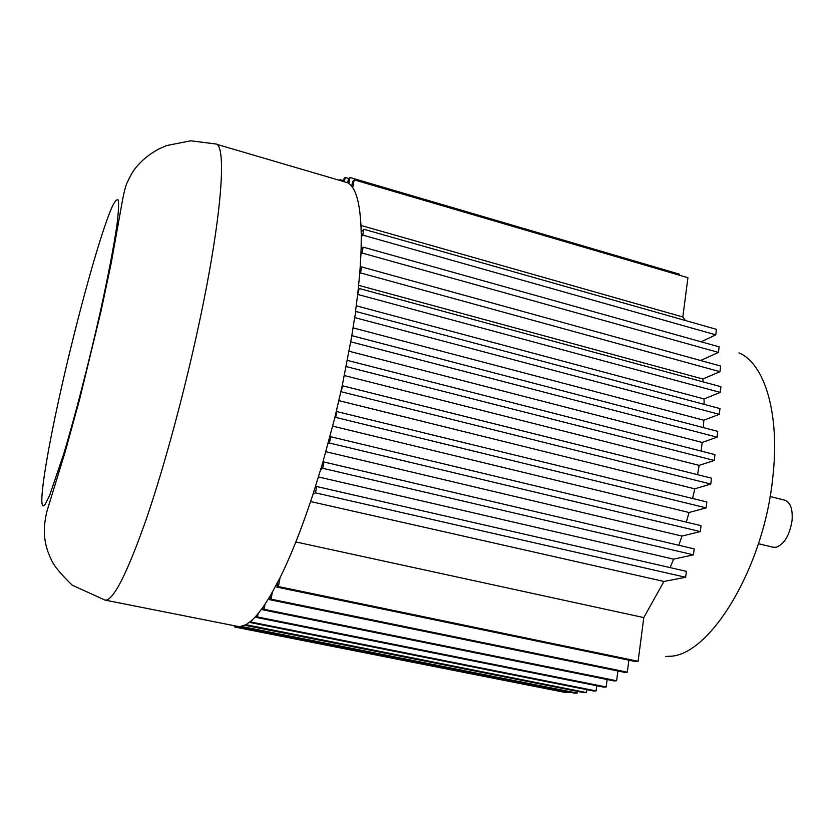 <?xml version="1.0" encoding="UTF-8"?>
<svg xmlns="http://www.w3.org/2000/svg" width="834" height="834" viewBox="0 0 834 834"><rect width="100%" height="100%" fill="white"/><g stroke="black" fill="none" stroke-linecap="round" stroke-linejoin="round"><path stroke-width="1.25" d="M773.066 547.229L776.141 547.271C784.314 544.175 789.621 535.282 792.05 520.583C792.884 509.032 790.413 502.224 784.658 500.15L770.074 496.501M237.513 626.365L240.171 626.543L245.967 624.697L251.753 620.475L256.434 615.69L263.127 607.069L270.289 595.883L280.057 577.701C291.056 555.475 302.054 527.641 313.042 494.197L322.768 462.63L334.726 418.074L342.221 385.715L351.854 335.654L717.793 431.387L717.084 437.172L702.165 442.437L349.092 351.239M349.946 177.496L348.831 183.449L347.674 182.75L348.299 179.435L349.946 177.496L679.543 274.219L679.408 275.22M354.2 179.852L352.74 187.66L351.698 186.211L352.521 181.812L354.2 179.852L687.925 277.712L682.827 316.983L360.966 225.451M685.402 320.527L682.827 316.983M363.812 229.256L362.748 235.094L361.268 236.616L361.195 231.977L363.812 229.256L716.448 329.336L715.77 334.841L701.133 341.804M363.144 247.114L362.071 253.036L360.924 254.162L361.101 249.168L363.144 247.114L719.127 346.84L718.439 352.417L700.581 360.507M361.612 266.932L360.517 272.916L359.694 273.708L360.1 268.392L361.612 266.932L720.649 366.043L719.951 371.683L702.864 379.011L358.63 285.322M703.135 381.878L702.864 379.011M359.204 288.491L357.577 295.017L358.203 289.419L359.204 288.491L720.941 386.715L720.242 392.407L704.042 398.954L356.243 305.786M704.115 404.354L704.042 398.954M355.941 311.499L354.586 317.817L355.941 311.499L719.992 408.587L719.294 414.331L703.802 420.2L353.063 327.877M703.406 427.623L703.802 420.2M701.175 451.09L702.165 442.437M347.382 360.392L714.957 454.624L714.248 460.462L699.153 465.372L344.369 375.561M697.568 474.682L699.153 465.372M342.221 385.715L711.496 478.174L710.776 484.054L694.764 488.828L338.885 400.643M692.595 498.471L694.764 488.828M336.331 411.464L706.836 501.964L706.106 507.875L689.03 512.503L332.703 426.153M686.319 522.126L689.03 512.503M329.826 437.235L330.618 436.714L701.04 525.66L700.31 531.581L681.972 536.064L325.875 451.715M678.813 545.28L681.972 536.064M322.768 462.63L323.853 461.973L694.19 548.887L693.45 554.829L673.601 559.155L318.484 476.965M670.14 567.62L673.601 559.155M315.262 487.296L316.659 486.514L686.382 571.342L685.642 577.284L663.947 581.454L310.602 501.547M295.841 541.954L643.796 617.598L663.947 581.454M643.796 617.598L638.114 661.289L635.456 661.539L276.898 587.115L277.826 582.122M628.878 660.174L627.304 672.173L624.708 672.381L269.58 599.667L270.289 595.883M617.9 670.995L616.607 680.752L614.074 680.93L262.627 609.769L263.127 607.069M607.162 679.522L606.162 686.987L603.691 687.133L256.111 617.379L256.434 615.69M596.769 685.746L596.07 690.906L593.672 691.042L250.106 622.518L250.242 621.768M586.823 689.676L586.438 692.554L584.102 692.689L244.821 625.271M577.42 691.355L577.18 693.075L574.907 693.2L239.567 626.574M568.423 691.918L568.34 692.501L566.119 692.627L234.802 627.043L235.032 625.865M230.924 625.052L235.011 625.99M236.147 626.094L236.032 626.688L568.34 692.501M236.032 626.688L234.802 627.043M241.162 626.428L577.18 693.075M240.171 626.543L239.535 626.73M280.057 577.701L278.41 586.563L638.114 661.289M278.41 586.563L276.898 587.115M272.311 592.38L271.04 599.166L627.304 672.173M271.04 599.166L269.58 599.667M264.972 604.379L264.044 609.31L616.607 680.752M264.044 609.31L262.627 609.769M258.092 613.73L257.487 616.951L606.162 686.987M257.487 616.951L256.111 617.379M251.753 620.475L251.441 622.122L596.07 690.906M251.441 622.122L250.106 622.518M245.967 624.697L586.438 692.554M245.936 624.854L245.29 625.052M361.414 267.13L360.215 266.807M316.659 486.514L315.492 492.852L685.642 577.284M315.492 492.852L313.042 494.197M323.853 461.973L322.695 468.301L693.45 554.829M322.695 468.301L320.756 469.459M330.618 436.714L329.461 443.031L700.31 531.581M329.461 443.031L328.012 443.959M336.853 411.11L335.706 417.396L706.106 507.875M335.706 417.396L334.726 418.074M342.451 385.537L341.314 391.792L710.776 484.054M346.788 363.488L346.225 366.595L714.248 460.462M362.748 235.094L715.77 334.841M362.071 253.036L718.439 352.417M360.517 272.916L719.951 371.683M358.099 294.538L720.242 392.407M354.825 317.608L719.294 414.331M351.291 338.74L351.854 335.654M350.77 341.836L717.084 437.172M343.222 181.291L343.587 179.362L345.193 177.454L349.029 178.58M345.193 177.454L344.4 181.635M339.521 180.207L340.001 179.633L343.347 180.613M340.001 179.633L339.876 180.311M361.101 249.168L361.268 236.616M360.1 268.392L360.924 254.162M358.203 289.419L359.694 273.708M355.42 311.958L357.577 295.017M351.802 335.706L354.586 317.817M361.195 231.977C360.59 210.022 357.776 195.25 352.74 187.66M351.698 186.211L348.831 183.449M347.674 182.75L216.173 144.146M665.501 656.452L669.546 656.285C709.567 656.024 763.746 568.037 772.743 477.799C780.228 413.883 764.642 363.478 738.955 352.897M237.836 626.428L105.063 600.115L72.256 585.207C60.851 574.136 53.918 565.786 51.479 560.156C45.078 546.614 41.763 533.166 46.85 511.534L65.25 451.59L79.595 399.423L100.924 311.593L111.245 262.918L121.284 206.895C123.203 195.886 124.975 188.213 126.58 183.876C129.864 176.672 132.742 171.533 135.212 168.447C141.457 160.514 149.463 153.977 159.211 148.806L166.623 145.564L190.788 140.8L215.453 143.938C226.629 143.563 222.626 210.47 201.338 312.833C186.649 383.869 165.372 463.35 146.576 518.321C127.091 573.709 113.247 600.97 105.063 600.115L104.865 600.073M61.987 385.277C45.661 457.147 36.613 515.62 45.036 504.549L49.571 495.552L63.686 454.061C75.133 415.864 88.936 362.404 100.059 312.886C108.086 276.45 113.997 245.467 117.031 224.304C118.522 212.076 118.939 204.028 118.261 200.16C117.01 198.7 114.863 201.14 111.839 207.458C100.299 233.822 78.24 313.448 61.987 385.277M758.429 543.726L773.264 547.271"/></g></svg>
